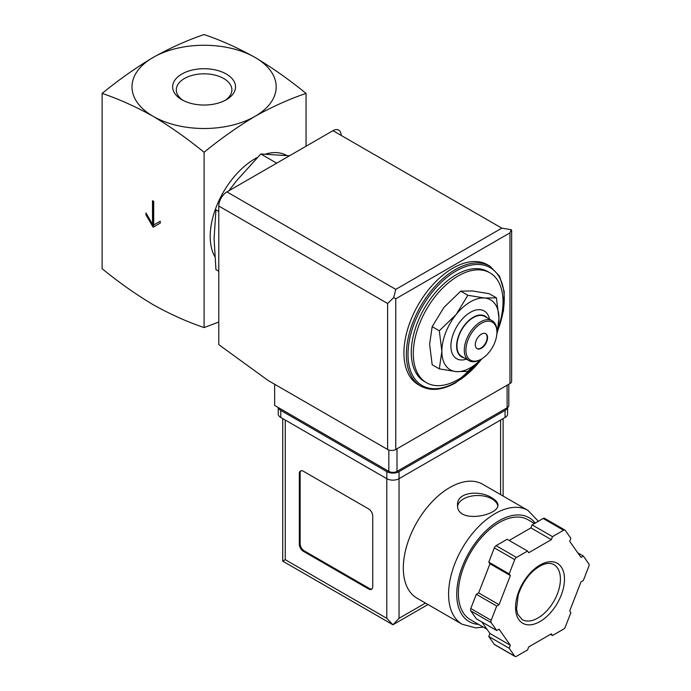 <?xml version="1.0" encoding="UTF-8"?>
<svg xmlns="http://www.w3.org/2000/svg" width="691" height="691" viewBox="0 0 691 691"><rect width="100%" height="100%" fill="white"/><g stroke="black" fill="none" stroke-linecap="round" stroke-linejoin="round"><path stroke-width="1.04" d="M102.138 93.415C118.826 99.046 135.825 106.673 153.117 116.313A72.097 41.624 180 0 1 153.117 57.448C135.825 67.778 118.835 79.767 102.138 93.415L102.138 268.713C118.835 282.369 135.825 294.357 153.117 304.679C170.409 314.319 187.399 321.954 204.095 327.577L204.095 152.279C220.783 138.632 237.782 126.643 255.074 116.313A72.097 41.624 180 0 1 153.117 116.313C170.401 126.643 187.391 138.632 204.095 152.279M153.722 201.435L152.504 200.727L152.504 224.273L145.974 212.966L145.974 214.849L153.117 227.218L160.252 223.098L160.252 221.215L153.722 224.981L153.722 201.435M496.406 297.83L489.263 293.71L472.445 290.963L460.716 291.161L443.898 307.452L432.169 326.679L429.621 344.239L432.169 364.744L439.303 368.864L441.86 351.304L439.303 330.799L456.129 314.509L467.85 295.282L484.676 298.028L496.406 297.83L498.954 318.335L497.097 333.33M218.771 211.437L215.946 209.805L214.08 238.637L215.946 269.62L218.771 271.252M289.503 155.769L260.801 153.989L276.694 163.162M260.801 153.989L236.512 180.826L228.885 190.768M183.219 100.471A27.795 16.048 180 0 1 176.3 90.227A27.795 16.048 180 0 1 193.169 75.112A27.795 16.048 180 0 1 223.746 78.524A27.795 16.048 180 0 1 231.882 90.227A27.795 16.048 180 0 1 224.964 100.471M226.337 74.041A31.458 18.165 180 0 1 226.337 99.72A31.458 18.165 180 0 1 181.845 99.72A31.458 18.165 180 0 1 181.845 74.041A31.458 18.165 180 0 1 226.337 74.041M255.074 57.448A72.097 41.624 180 0 1 255.074 116.313C272.358 106.682 289.348 99.046 306.053 93.415C289.356 79.767 272.366 67.778 255.074 57.448C237.782 47.817 220.792 40.182 204.095 34.55C187.399 40.182 170.409 47.809 153.117 57.448A72.097 41.624 180 0 1 255.074 57.448M306.053 93.415L306.053 146.216M218.771 322.058L204.095 327.577M214.754 256.499A63.442 36.632 -60 0 1 257.432 157.41M265.664 154.041A63.442 36.632 -60 0 1 286.592 155.44M479.666 360.806A63.442 36.632 -60 0 1 458.168 379.558A63.442 36.632 -60 0 1 426.451 382.702A63.442 36.632 -60 0 1 426.451 309.438A63.442 36.632 -60 0 1 489.893 272.815A63.442 36.632 -60 0 1 498.176 328.095M426.451 382.702L424.412 381.518A63.442 36.632 -60 0 1 424.412 308.264A63.442 36.632 -60 0 1 487.855 271.632L489.893 272.815M420.707 386.044L418.262 384.637A69.212 39.957 -60 0 1 418.262 304.714A69.212 39.957 -60 0 1 487.475 264.757L489.919 266.165A69.212 39.957 -60 0 0 420.707 306.13A69.212 39.957 -60 0 0 420.707 386.044C430.64 391.408 442.37 390.285 455.887 382.676L482.206 358.594M481.186 359.19L467.85 371.413L456.129 371.611L439.303 368.864M432.169 326.679L439.303 330.799M460.716 291.161L467.85 295.282M485.531 333.572A8.655 4.992 -60 0 1 486.602 340.568A8.655 4.992 -60 0 1 481.005 348.005A8.655 4.992 -60 0 1 476.894 348.54M481.411 348.238A8.655 4.992 -60 0 1 477.092 348.67A8.655 4.992 -60 0 1 477.092 338.676A8.655 4.992 -60 0 1 485.738 333.684A8.655 4.992 -60 0 1 487.069 340.62A8.655 4.992 -60 0 1 481.411 348.238M480.599 359.545L481.42 359.07A21.913 12.654 -60 0 1 465.915 350.121A21.913 12.654 -60 0 1 481.411 323.284A21.913 12.654 -60 0 1 496.915 332.233A21.913 12.654 -60 0 1 481.42 359.07A21.913 12.654 -60 0 1 481.411 359.07L480.599 359.545A23.071 13.319 -60 0 1 469.068 360.685A23.071 13.319 -60 0 1 469.068 334.047A23.071 13.319 -60 0 1 492.139 320.728A23.071 13.319 -60 0 1 496.915 331.283L496.915 332.233M469.068 360.685L461.726 356.444A23.071 13.319 -60 0 1 461.726 329.806A23.071 13.319 -60 0 1 484.797 316.487L492.139 320.728M464.041 357.783A23.529 13.587 -60 0 1 461.493 329.676A23.529 13.587 -60 0 1 487.112 317.825M466.416 359.156A27.571 15.919 -60 0 1 450.955 344.507A27.571 15.919 -60 0 1 469.068 313.135A27.571 15.919 -60 0 1 489.487 319.199M481.014 359.294A40.372 23.313 -60 0 1 456.129 371.611A40.372 23.313 -60 0 1 441.86 351.304A40.372 23.313 -60 0 1 456.129 314.509A40.372 23.313 -60 0 1 484.676 298.028A40.372 23.313 -60 0 1 498.954 318.335A40.372 23.313 -60 0 1 496.915 331.749M152.504 224.273L153.316 223.798L153.316 201.193M145.974 214.849L146.794 214.383L153.929 226.743M160.252 221.215L154.542 224.506M274.647 384.265L274.647 405.462L388.834 471.383A5.77 3.334 0 0 0 396.997 471.383L507.108 407.811A5.77 3.334 0 0 0 508.801 405.462L508.801 384.231M395.77 289.374L501.804 228.16L511.288 229.732L509.967 232.867L395.77 298.797L393.715 297.605L395.77 289.374L226.933 191.899A11.531 6.66 120 0 0 218.771 206.022L218.771 344.619L268.125 380.499L387.616 449.487A5.77 3.334 0 0 0 395.77 449.487L509.967 383.557A5.77 3.334 0 0 0 511.651 381.207L511.651 230.319M226.933 191.899L332.967 130.677A11.531 6.66 120 0 1 341.121 135.384M511.288 229.732L511.677 230.319M393.715 297.605L387.616 303.504L387.616 449.487M482.681 484.261A65.749 37.962 120 0 0 416.932 522.223A65.749 37.962 120 0 0 416.932 598.138L462.201 624.275A65.749 37.962 -60 0 1 462.201 548.352A65.749 37.962 -60 0 1 527.95 510.399L482.681 484.261M492.018 497.995C480.418 489.971 456.691 491.742 457.554 504.922C456.328 524.279 499.144 515.65 497.935 504.922C497.822 502.495 495.853 500.18 492.018 497.995M481.86 621.96L489.962 633.492L488.787 636.506L494.324 644.375A2.885 1.667 120 0 0 494.644 644.677L515.037 656.45A2.885 1.667 120 0 0 516.479 656.303L527.544 649.92L528.719 646.897L551.323 633.854L552.489 635.513L563.562 629.13A2.885 1.667 120 0 0 565.324 626.927L570.861 612.667L569.686 610.999L580.993 581.874L583.334 580.518L588.862 566.257A2.885 1.667 120 0 0 588.862 563.908L583.334 556.03L580.993 557.387L569.686 541.303L570.861 538.289L565.324 530.42A2.885 1.667 120 0 0 565.005 530.118A2.885 1.667 120 0 0 563.562 530.256L552.489 536.648L551.323 539.662L528.719 552.714L527.544 551.055L516.479 557.438A2.885 1.667 120 0 0 514.717 559.641L509.181 573.901L510.355 575.56L499.049 604.694L496.708 606.042L491.171 620.302A2.885 1.667 120 0 0 491.171 622.66L496.708 630.529L499.049 629.181L510.355 645.264L509.181 648.279L514.717 656.148A2.885 1.667 120 0 0 515.037 656.45M527.544 551.055L507.159 539.282L496.086 545.665A2.885 1.667 120 0 0 494.324 547.868L488.787 562.128L489.962 563.787L484.313 578.358L478.656 592.921L476.315 594.269L470.787 608.529A2.885 1.667 120 0 0 470.787 610.887L476.315 618.756L496.708 630.529M565.005 530.118L544.612 518.345A2.885 1.667 120 0 0 543.169 518.483L532.105 524.875L530.93 527.889L509.181 540.448M427.988 604.521L392.92 624.768L282.714 561.144L285.253 559.684L386.796 618.315L392.92 624.768L399.035 618.315L425.457 603.062M372.725 516.004A5.77 3.334 -120 0 0 368.649 508.939L303.401 471.271A5.77 3.334 -120 0 0 300.516 470.986A5.77 3.334 -120 0 0 299.324 473.62L299.324 544.258A5.77 3.334 -120 0 0 303.401 551.323L368.649 589A5.77 3.334 -120 0 0 371.533 589.285A5.77 3.334 -120 0 0 372.725 586.642L372.725 516.004M278.318 407.578A8.655 4.992 0 0 0 280.762 410.402L386.796 471.625A8.655 4.992 0 0 0 399.035 471.625L505.069 410.402A8.655 4.992 0 0 0 507.522 407.543M278.231 407.526L278.231 413.935A8.655 4.992 0 0 0 280.762 417.468L386.796 478.682A8.655 4.992 0 0 0 399.035 478.682L505.069 417.468A8.655 4.992 0 0 0 507.6 413.935L507.6 407.483M486.991 629.268L470.321 619.637A57.673 33.298 -60 0 1 470.321 553.042A57.673 33.298 -60 0 1 527.993 519.744L534.497 523.493M550.468 634.347L552.489 635.513M488.787 636.506L509.181 648.279M489.962 633.492L510.355 645.264M476.315 594.269L496.708 606.042M478.656 592.921L499.049 604.694M489.962 563.787L510.355 575.56M488.787 562.128L509.181 573.901M530.93 527.889L551.323 539.662M532.105 524.875L552.489 536.648M577.788 552.835L583.334 556.03M300.948 470.796A5.77 3.334 -120 0 0 300.136 473.154L300.136 543.791A5.77 3.334 -120 0 0 304.213 550.857L369.469 588.525A5.77 3.334 -120 0 0 371.913 589M497.814 505.907A20.186 11.652 0 0 0 492.018 498.937A20.186 11.652 0 0 0 470.847 496.224A20.186 11.652 0 0 0 457.641 506.149M481.679 358.914A68.055 39.292 -60 0 1 456.129 382.149A68.055 39.292 -60 0 1 408.744 344.248A68.055 39.292 -60 0 1 472.661 264.843A68.055 39.292 -60 0 1 497.753 330.445M509.967 232.867L509.967 383.557M395.77 298.797L395.77 449.487M387.616 303.504L218.771 206.022M501.804 228.16L332.967 130.677M507.108 407.811L507.108 385.207M388.834 471.383L388.834 450.022M396.997 471.383L396.997 448.779M285.253 559.684L285.253 420.059M386.796 618.315L386.796 471.625M505.069 417.468L505.069 410.402M280.762 417.468L280.762 410.402M399.035 618.315L399.035 471.625M500.586 494.592L500.586 420.059M478.552 624.396A59.979 34.628 -60 0 1 468.463 553.612A59.979 34.628 -60 0 1 535.214 523.078M494.324 644.375L514.717 656.148M470.787 610.887L491.171 622.66M470.787 608.529L491.171 620.302M494.324 547.868L514.717 559.641M496.086 545.665L516.479 557.438M543.169 518.483L563.562 530.256M537.978 618.004A31.726 18.311 -60 0 1 522.12 619.577L517.775 614.256L516.54 609.082L518.224 594.873C523.294 580.397 531.258 570.429 542.115 564.988C547.065 562.992 550.969 562.871 553.845 564.633A31.726 18.311 -60 0 1 558.708 590.054A31.726 18.311 -60 0 1 537.978 618.004M540.017 621.537A34.602 19.979 -60 0 1 518.829 591.392A34.602 19.979 -60 0 1 561.213 566.922A34.602 19.979 -60 0 1 540.017 621.537M300.136 473.154L299.324 473.62M300.136 543.791L299.324 544.258M304.213 550.857L303.401 551.323M369.469 588.525L368.649 589M497.477 331.74L503.489 310.864L504.231 291.654L499.558 276.184L489.919 266.165M503.117 496.06L503.117 418.591M282.714 561.144L282.714 418.591M538.358 521.264L527.95 510.399M462.201 624.275L475.598 627.86L483.251 627.108"/></g></svg>
